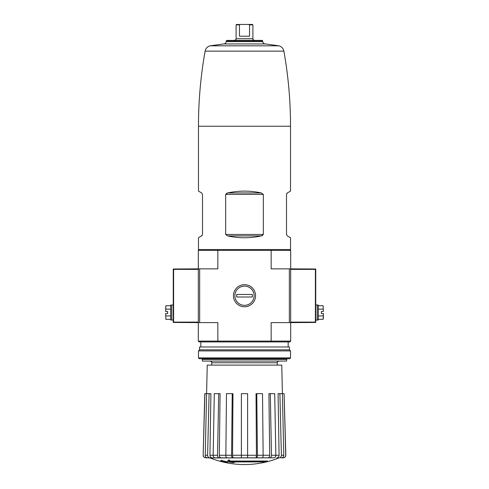 <?xml version="1.0" encoding="UTF-8"?>
<svg xmlns="http://www.w3.org/2000/svg" width="489" height="489" viewBox="0 0 489 489"><rect width="100%" height="100%" fill="white"/><g stroke="black" fill="none" stroke-linecap="round" stroke-linejoin="round"><path stroke-width="0.73" d="M226.425 193.399L227.66 192.947L225.661 194.402L263.339 194.402L261.34 192.947C250.111 190.508 238.889 190.508 227.66 192.947L261.34 192.947M202.177 235.46L198.473 237.758L198.473 249.537L290.527 249.537L290.527 237.758L287.336 235.912L286.493 234.457L286.493 194.402L287.336 192.947L290.527 191.107L290.527 126.241C290.521 101.015 288.308 75.978 283.889 51.137C283.29 48.429 281.664 46.657 279.017 45.825L265.258 43.937L223.742 43.937L209.983 45.825L279.017 45.825M262.575 235.466L261.34 235.912L263.339 234.457L263.339 194.402M201.664 235.912L202.507 234.457L202.507 194.402L201.664 192.947L198.473 191.107L198.473 126.241L290.527 126.241M286.823 193.406L287.336 192.947M227.66 235.912C238.889 238.357 250.111 238.357 261.34 235.912L227.66 235.912L225.661 234.457L225.661 194.402M199.145 249.537L198.308 250.38L198.308 268.858L217.843 268.858L217.843 250.38L271.157 250.38L271.157 268.858L289.347 268.858L289.347 322.612L271.157 322.612L271.157 341.09L290.692 341.09L290.692 322.612L289.347 322.612M198.308 341.09L217.843 341.09L218.07 341.927L199.145 341.927L198.308 341.09L198.308 268.858L173.259 269.005L173.613 269.36L198.308 269.36M267.52 461.549L229.31 461.549A90.832 7.916 -90 0 0 229.683 460.559A88.008 66.92 90 0 1 228.222 460.632A90.569 7.891 90 0 1 227.776 461.738A90.917 90.575 90 0 0 232.819 462.625A89.994 68.436 -90 0 0 234.249 462.557A90.667 90.318 -90 0 1 230.178 461.922L266.04 461.922A91.816 91.816 0 0 0 267.52 461.549L267.52 461.048L229.512 461.048M229.683 460.559L229.683 460.051A88.008 66.92 90 0 1 228.222 460.131A90.569 7.891 90 0 1 227.776 461.237L227.776 461.738M228.222 460.632L228.222 460.131M234.249 462.557L234.249 462.05A90.667 90.318 -90 0 1 233.308 461.922M227.532 462.557L227.532 461.848A91.278 91.278 0 0 1 220.814 460.314L220.814 461.023A91.48 91.48 0 0 0 227.532 462.557M227.532 462.356A91.278 91.278 0 0 1 220.814 460.815M278.791 457.949A92.39 92.39 0 0 1 244.5 464.55C232.648 464.532 221.224 462.331 210.209 457.949L272.287 457.832M216.713 457.832L262.177 457.832C262.776 457.673 263.1 456.812 263.143 455.247L262.526 393.663L256.034 393.663L256.444 455.265L256.034 393.663M256.438 457.832C257.037 457.673 257.355 456.812 257.403 455.247L269.677 455.265L268.919 393.663L274.702 393.663L275.845 455.247C275.759 456.812 275.166 457.673 274.06 457.832L269.665 457.832C270.772 457.673 271.364 456.812 271.45 455.247L279.078 455.265L278.082 393.663L284.103 393.663L285.723 455.247C285.6 456.812 284.757 457.673 283.198 457.832L280.692 457.832M269.665 457.832L261.218 457.832M233.522 457.832L241.395 457.832L241.395 455.247L247.605 455.247L247.605 393.663L241.395 393.663L241.395 455.247L232.556 455.265C232.605 456.824 232.929 457.68 233.522 457.832L226.823 457.832C226.224 457.673 225.9 456.812 225.857 455.247L231.597 455.247L232.214 393.663L226.474 393.663L225.857 455.247L219.323 455.265C219.414 456.824 220.007 457.68 221.107 457.832L227.782 457.832M221.107 457.832L214.94 457.832C213.834 457.673 213.241 456.812 213.155 455.247L217.55 455.247L218.693 393.663L214.298 393.663L213.155 455.247L209.922 455.265C210.044 456.824 210.82 457.68 212.257 457.832M210.209 457.949L207.562 457.832L209.94 457.832C208.497 457.673 207.721 456.812 207.605 455.247L209.103 393.663L204.775 393.663L203.161 455.247L204.897 393.663M209.879 457.832L205.802 457.832C204.243 457.673 203.4 456.812 203.277 455.247M255.478 457.832C256.071 457.68 256.395 456.824 256.444 455.265L247.605 455.265L247.605 457.832M256.786 393.663L257.403 455.247M270.307 393.663L271.45 455.247M269.677 455.265C269.586 456.824 268.993 457.68 267.893 457.832M279.06 457.832C280.503 457.673 281.279 456.812 281.395 455.247L283.773 455.247L281.768 365.106L207.232 365.106L205.227 455.247L207.605 455.247M279.897 393.663L281.395 455.247M279.078 455.265C278.956 456.824 278.18 457.68 276.743 457.832M283.773 455.247C283.663 456.812 282.88 457.673 281.438 457.832M284.103 393.663L285.839 455.247C285.723 456.812 284.879 457.673 283.32 457.832M209.922 455.265L210.918 393.663L209.103 393.663M207.562 457.832C206.12 457.673 205.337 456.812 205.227 455.247M219.323 455.265L220.081 393.663L218.693 393.663M217.55 455.247C217.636 456.812 218.228 457.673 219.335 457.832M232.556 455.265L232.966 393.663L232.214 393.663M231.597 455.247C231.645 456.812 231.963 457.673 232.562 457.832M289.855 249.537L290.692 250.38L290.692 322.612L315.741 322.459L315.387 322.104L315.387 269.36L315.741 269.005L289.347 268.858M233.449 295.735A11.051 11.051 0 0 0 250.026 305.301A11.051 11.051 0 0 0 250.026 286.163A11.051 11.051 0 0 0 233.449 295.735M199.653 268.858L199.653 322.612L217.843 322.612L217.843 341.09L271.157 341.09L270.93 341.927L289.855 341.927L290.692 341.09M199.653 322.612L173.259 322.459L173.259 269.005M218.07 341.927L270.93 341.927M270.93 249.537L271.157 250.38L290.692 250.38M198.308 250.38L217.843 250.38L218.07 249.537M286.627 359.397L202.373 359.397L202.373 361.078L286.627 361.078L286.627 359.397L287.3 358.724M262.703 40.825L262.245 40.41L226.755 40.41L226.297 40.825L262.703 40.825L262.776 41.638C263.015 43.038 263.84 43.808 265.258 43.937M173.613 269.36L173.613 322.104L173.259 322.459M173.112 320.087L171.767 320.087L171.767 304.971L173.112 304.971M165.795 306.083L165.655 311.524L167.648 311.524L167.648 313.541L165.637 313.541L165.881 319.317L170.673 319.317M171.767 320.008L170.673 320.008L170.673 305.057L171.767 305.057M170.673 305.741L165.881 305.741L165.655 311.524M170.673 309.134L165.881 309.134M165.655 313.541L165.881 319.317M170.673 315.925L165.881 315.925M315.741 322.459L315.741 269.005M315.888 304.971L317.233 304.971L317.233 320.087L315.888 320.087M318.327 319.317L323.119 319.317L323.363 318.412L323.363 313.541L321.352 313.541L321.352 311.524L323.345 311.524L323.119 305.741L318.327 305.741M317.233 305.057L318.327 305.057L318.327 320.008L317.233 320.008M323.205 318.981L323.345 313.541M318.327 315.925L323.119 315.925M318.327 309.134L323.119 309.134M323.345 311.524L323.119 305.741M198.473 357.887L199.316 358.724L289.684 358.724L290.527 357.887L290.527 350.913L198.473 350.913L198.473 357.887L290.527 357.887M198.473 350.913L199.567 349.824L289.433 349.824L290.527 350.913M199.567 349.824L199.567 346.964L289.433 346.964L289.433 349.824M244.5 305.344A9.615 9.615 0 0 1 236.175 290.924A9.615 9.615 0 0 1 252.825 290.924A9.615 9.615 0 0 1 244.5 305.344M236.688 296.994L236.688 294.476L252.312 294.476L252.312 296.994L236.688 296.994M254.58 40.41C252.99 39.633 252.428 39.077 252.899 38.729L236.101 38.729L236.101 24.872L236.523 24.45L240.062 24.523M239.506 24.841L240.197 24.45L252.477 24.45L252.899 24.872L249.537 24.872L249.537 36.21L239.463 36.21L239.463 24.872L236.101 24.872M248.803 24.45L249.537 24.872M211.743 365.106L211.743 362.759L277.257 362.759C276.921 362.233 277.483 361.671 278.938 361.078M198.473 126.241C198.479 101.015 200.692 75.978 205.111 51.137L283.889 51.137M226.297 40.825L226.224 41.638L262.776 41.638M225.661 234.457L263.339 234.457M173.613 322.104L198.308 322.104M315.387 269.36L290.692 269.36M315.387 322.104L290.692 322.104M277.257 365.106L277.257 362.759M288.174 346.964L288.174 341.927M200.826 346.964L200.826 341.927M211.743 362.759C212.079 362.233 211.517 361.671 210.062 361.078M202.373 359.397L201.7 358.724M203.161 455.247C203.277 456.812 204.121 457.673 205.68 457.832M205.111 51.137C205.71 48.429 207.336 46.657 209.983 45.825M226.224 41.638C225.985 43.038 225.16 43.808 223.742 43.937M236.101 38.729C236.572 39.077 236.01 39.633 234.42 40.41M252.899 38.729L252.899 24.872"/></g></svg>
